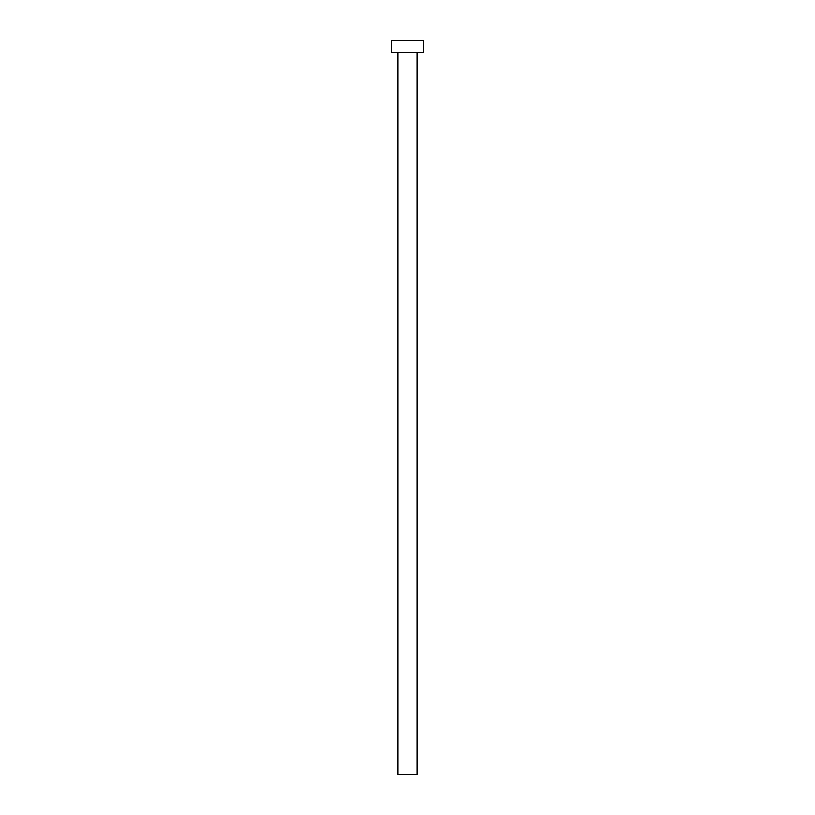 <?xml version="1.0" encoding="UTF-8"?>
<svg xmlns="http://www.w3.org/2000/svg" width="815" height="815" viewBox="0 0 815 815"><rect width="100%" height="100%" fill="white"/><g stroke="black" fill="none" stroke-linecap="round" stroke-linejoin="round"><path stroke-width="0.61" stroke-dasharray="4.08 3.06" d="M417.046 52.394L397.954 52.394L417.046 52.394M391.2 52.394L423.8 52.394M391.2 40.75L423.8 40.75M397.954 774.25L417.046 774.25"/><path stroke-width="1.22" d="M417.046 52.394L417.046 774.25L397.954 774.25L397.954 52.394M423.8 52.394L391.2 52.394L391.2 40.75L423.8 40.75L423.8 52.394"/></g></svg>
